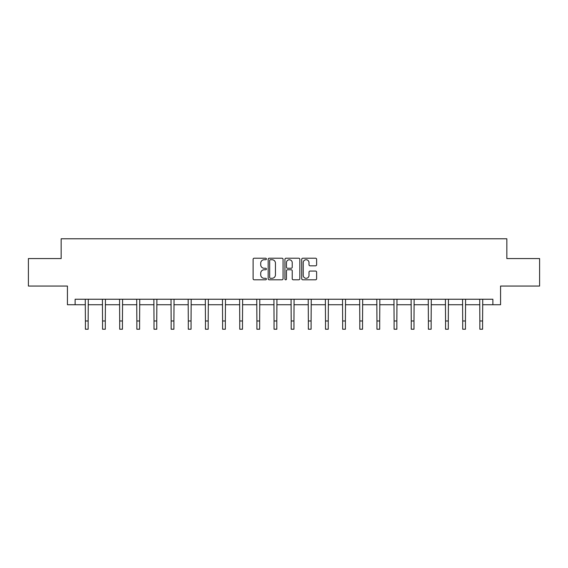 <?xml version="1.0" encoding="UTF-8"?>
<svg xmlns="http://www.w3.org/2000/svg" width="568" height="568" viewBox="0 0 568 568"><rect width="100%" height="100%" fill="white"/><g stroke="black" fill="none" stroke-linecap="round" stroke-linejoin="round"><path stroke-width="0.85" d="M266.413 258.972A0.753 0.753 0 0 0 265.654 258.22L254.187 258.22A1.079 1.079 0 0 0 253.108 259.299L253.108 278.725A1.079 1.079 0 0 0 254.187 279.804L265.654 279.804A0.753 0.753 0 0 0 266.413 279.044A0.753 0.753 0 0 0 265.654 278.292L264.17 278.292A3.451 3.451 0 0 1 260.719 274.834L260.719 273.222A3.451 3.451 0 0 1 264.17 269.764L265.654 269.764A0.753 0.753 0 0 0 266.413 269.012A0.753 0.753 0 0 0 265.654 268.252L264.17 268.252A3.451 3.451 0 0 1 260.719 264.802L260.719 263.183A3.451 3.451 0 0 1 264.17 259.732L265.654 259.732A0.753 0.753 0 0 0 266.413 258.972M315.538 265.824A1.079 1.079 0 0 0 316.617 264.745L316.617 259.299A1.079 1.079 0 0 0 315.538 258.22L302.801 258.22A1.079 1.079 0 0 0 301.722 259.299L301.722 278.725A1.079 1.079 0 0 0 302.801 279.804L315.538 279.804A1.079 1.079 0 0 0 316.617 278.725L316.617 272.143A1.079 1.079 0 0 0 315.538 271.064L310.085 271.064A1.079 1.079 0 0 0 309.006 272.143L309.006 275.402A2.89 2.89 0 0 1 306.124 278.292A2.89 2.89 0 0 1 303.234 275.402L303.234 262.615A2.89 2.89 0 0 1 306.124 259.732A2.89 2.89 0 0 1 309.006 262.615L309.006 264.745A1.079 1.079 0 0 0 310.085 265.824L315.538 265.824M75.125 304.739L75.125 299.244L492.875 299.244L492.875 304.739L500.571 304.739L500.571 286.052L539.6 286.052L539.6 258.568L506.841 258.568L506.841 238.78L61.159 238.78L61.159 258.568L28.4 258.568L28.4 286.052L67.429 286.052L67.429 304.739L85.399 304.739M283.056 259.299A1.079 1.079 0 0 0 281.976 258.22L269.246 258.22A1.079 1.079 0 0 0 268.167 259.299L268.167 278.725A1.079 1.079 0 0 0 269.246 279.804L281.976 279.804A1.079 1.079 0 0 0 283.056 278.725L283.056 259.299M286.024 258.22L298.754 258.22A1.079 1.079 0 0 1 299.833 259.299L299.833 278.725A1.079 1.079 0 0 1 298.754 279.804L293.308 279.804A1.079 1.079 0 0 1 292.229 278.725L292.229 270.844A1.079 1.079 0 0 0 291.15 269.764L287.536 269.764A1.079 1.079 0 0 0 286.457 270.844L286.457 279.044A0.753 0.753 0 0 1 285.697 279.804A0.753 0.753 0 0 1 284.944 279.044L284.944 259.299A1.079 1.079 0 0 1 286.024 258.22M88.147 304.739L102.552 304.739M105.3 304.739L119.699 304.739M122.447 304.739L136.852 304.739M139.6 304.739L153.999 304.739M156.747 304.739L171.153 304.739M173.9 304.739L188.299 304.739M191.047 304.739L205.453 304.739M208.2 304.739L222.599 304.739M225.347 304.739L239.753 304.739M242.5 304.739L256.899 304.739M259.647 304.739L274.053 304.739M276.801 304.739L291.199 304.739M293.947 304.739L308.353 304.739M311.101 304.739L325.499 304.739M328.247 304.739L342.653 304.739M345.401 304.739L359.8 304.739M362.547 304.739L376.953 304.739M379.701 304.739L394.1 304.739M396.847 304.739L411.253 304.739M414.001 304.739L428.4 304.739M431.147 304.739L445.553 304.739M448.301 304.739L462.7 304.739M465.448 304.739L479.853 304.739M482.601 304.739L492.875 304.739M270.432 259.732A0.753 0.753 0 0 0 269.672 260.485L269.672 277.532A0.753 0.753 0 0 0 270.432 278.292L271.994 278.292A3.451 3.451 0 0 0 275.452 274.834L275.452 263.183A3.451 3.451 0 0 0 271.994 259.732L270.432 259.732M292.229 262.672A2.89 2.89 0 0 0 289.339 259.782A2.89 2.89 0 0 0 286.457 262.672L286.457 267.173A1.079 1.079 0 0 0 287.536 268.252L291.15 268.252A1.079 1.079 0 0 0 292.229 267.173L292.229 262.672M85.264 299.244L85.399 320.977L88.147 320.977L88.288 299.244M85.399 320.977L85.399 329.22L88.147 329.22L88.147 320.977M102.41 299.244L102.552 320.977L105.3 320.977L105.442 299.244M102.552 320.977L102.552 329.22L105.3 329.22L105.3 320.977M119.564 299.244L119.699 320.977L122.447 320.977L122.589 299.244M119.699 320.977L119.699 329.22L122.447 329.22L122.447 320.977M136.71 299.244L136.852 320.977L139.6 320.977L139.742 299.244M136.852 320.977L136.852 329.22L139.6 329.22L139.6 320.977M153.864 299.244L153.999 320.977L156.747 320.977L156.889 299.244M153.999 320.977L153.999 329.22L156.747 329.22L156.747 320.977M171.011 299.244L171.153 320.977L173.9 320.977L174.042 299.244M171.153 320.977L171.153 329.22L173.9 329.22L173.9 320.977M188.164 299.244L188.299 320.977L191.047 320.977L191.189 299.244M188.299 320.977L188.299 329.22L191.047 329.22L191.047 320.977M205.311 299.244L205.453 320.977L208.2 320.977L208.342 299.244M205.453 320.977L205.453 329.22L208.2 329.22L208.2 320.977M222.464 299.244L222.599 320.977L225.347 320.977L225.489 299.244M222.599 320.977L222.599 329.22L225.347 329.22L225.347 320.977M239.611 299.244L239.753 320.977L242.5 320.977L242.635 299.244M239.753 320.977L239.753 329.22L242.5 329.22L242.5 320.977M256.764 299.244L256.899 320.977L259.647 320.977L259.789 299.244M256.899 320.977L256.899 329.22L259.647 329.22L259.647 320.977M273.911 299.244L274.053 320.977L276.801 320.977L276.935 299.244M274.053 320.977L274.053 329.22L276.801 329.22L276.801 320.977M291.064 299.244L291.199 320.977L293.947 320.977L294.089 299.244M291.199 320.977L291.199 329.22L293.947 329.22L293.947 320.977M308.211 299.244L308.353 320.977L311.101 320.977L311.236 299.244M308.353 320.977L308.353 329.22L311.101 329.22L311.101 320.977M325.365 299.244L325.499 320.977L328.247 320.977L328.389 299.244M325.499 320.977L325.499 329.22L328.247 329.22L328.247 320.977M342.511 299.244L342.653 320.977L345.401 320.977L345.536 299.244M342.653 320.977L342.653 329.22L345.401 329.22L345.401 320.977M359.658 299.244L359.8 320.977L362.547 320.977L362.689 299.244M359.8 320.977L359.8 329.22L362.547 329.22L362.547 320.977M376.811 299.244L376.953 320.977L379.701 320.977L379.836 299.244M376.953 320.977L376.953 329.22L379.701 329.22L379.701 320.977M393.958 299.244L394.1 320.977L396.847 320.977L396.989 299.244M394.1 320.977L394.1 329.22L396.847 329.22L396.847 320.977M411.111 299.244L411.253 320.977L414.001 320.977L414.136 299.244M411.253 320.977L411.253 329.22L414.001 329.22L414.001 320.977M428.258 299.244L428.4 320.977L431.147 320.977L431.29 299.244M428.4 320.977L428.4 329.22L431.147 329.22L431.147 320.977M445.411 299.244L445.553 320.977L448.301 320.977L448.436 299.244M445.553 320.977L445.553 329.22L448.301 329.22L448.301 320.977M462.558 299.244L462.7 320.977L465.448 320.977L465.59 299.244M462.7 320.977L462.7 329.22L465.448 329.22L465.448 320.977M479.711 299.244L479.853 320.977L482.601 320.977L482.736 299.244M479.853 320.977L479.853 329.22L482.601 329.22L482.601 320.977"/></g></svg>
